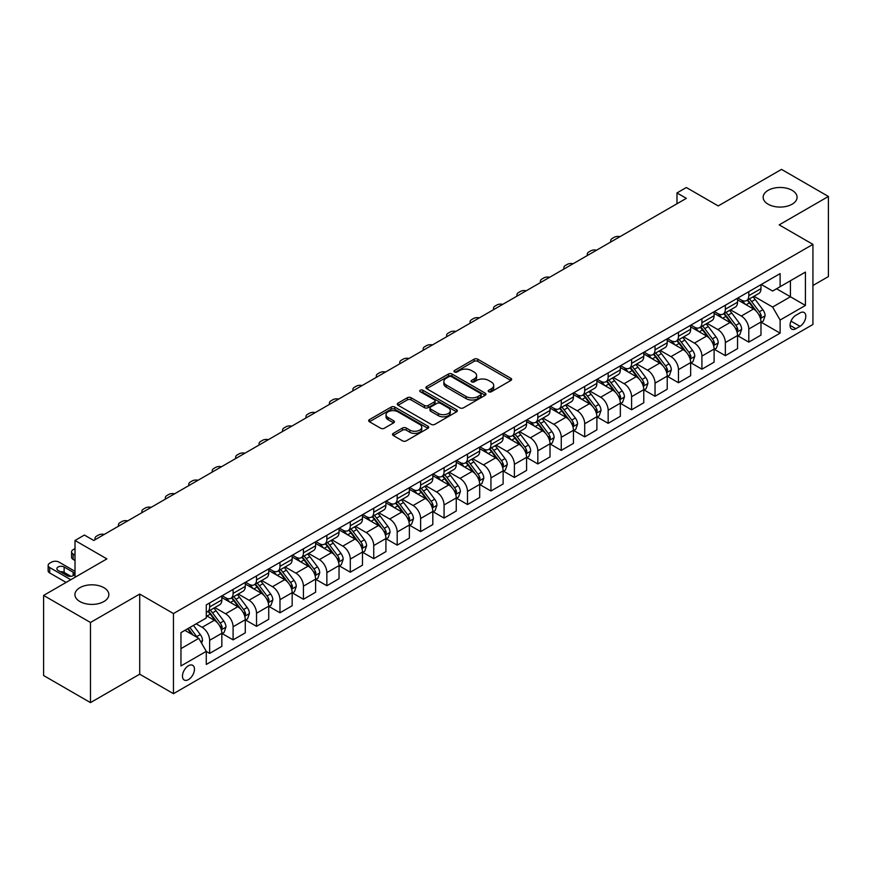 <?xml version="1.0" encoding="UTF-8"?>
<svg xmlns="http://www.w3.org/2000/svg" width="872" height="872" viewBox="0 0 872 872"><rect width="100%" height="100%" fill="white"/><g stroke="black" fill="none" stroke-linecap="round" stroke-linejoin="round"><path stroke-width="1.31" d="M488.745 391.746A1.82 1.057 0 0 0 491.328 391.746L510.883 380.454A2.605 1.504 0 0 0 511.646 379.396A2.605 1.504 0 0 0 510.883 378.328L477.747 359.199A2.605 1.504 0 0 0 474.063 359.199L454.508 370.491A1.82 1.057 0 0 0 453.974 371.243A1.82 1.057 0 0 0 454.508 371.984A1.82 1.057 0 0 0 457.092 371.984L459.62 370.524A8.328 4.807 0 0 1 471.403 370.524L474.161 372.115A8.328 4.807 0 0 1 476.603 375.516A8.328 4.807 0 0 1 474.161 378.917L471.632 380.377A1.82 1.057 0 0 0 471.098 381.118A1.82 1.057 0 0 0 471.632 381.871A1.82 1.057 0 0 0 474.205 381.871L476.733 380.41A8.328 4.807 0 0 1 488.516 380.41L491.274 382.001A8.328 4.807 0 0 1 493.716 385.402A8.328 4.807 0 0 1 491.274 388.803L488.745 390.264A1.82 1.057 0 0 0 488.211 391.005A1.82 1.057 0 0 0 488.745 391.746L488.745 390.264M103.888 587.684A16.971 9.799 0 0 0 85.391 585.559A16.971 9.799 0 0 0 74.916 594.617A16.971 9.799 0 0 0 79.886 601.538A16.971 9.799 0 0 0 98.383 603.664A16.971 9.799 0 0 0 108.858 594.617A16.971 9.799 0 0 0 103.888 587.684M792.114 190.336A16.971 9.799 0 0 0 773.617 188.221A16.971 9.799 0 0 0 763.142 197.268A16.971 9.799 0 0 0 768.112 204.201A16.971 9.799 0 0 0 786.609 206.326A16.971 9.799 0 0 0 797.084 197.268A16.971 9.799 0 0 0 792.114 190.336M188.461 679.604A8.491 4.905 120 0 0 194.009 672.127A8.491 4.905 120 0 0 192.712 665.325A8.491 4.905 120 0 0 188.461 665.739A8.491 4.905 120 0 0 182.924 673.228A8.491 4.905 120 0 0 184.221 680.018A8.491 4.905 120 0 0 188.461 679.604M393.261 433.384A2.605 1.504 0 0 0 392.498 434.441A2.605 1.504 0 0 0 393.261 435.51L402.559 440.872A2.605 1.504 0 0 0 406.243 440.872L427.956 428.337A2.605 1.504 0 0 0 428.719 427.269A2.605 1.504 0 0 0 427.956 426.212L394.831 407.082A2.605 1.504 0 0 0 391.147 407.082L369.423 419.617A2.605 1.504 0 0 0 368.66 420.685A2.605 1.504 0 0 0 369.423 421.743L380.65 428.228A2.605 1.504 0 0 0 384.334 428.228L393.632 422.865A2.605 1.504 0 0 0 394.395 421.797A2.605 1.504 0 0 0 393.632 420.74L388.062 417.525A6.965 4.022 0 0 1 386.024 414.68A6.965 4.022 0 0 1 390.318 410.963A6.965 4.022 0 0 1 397.905 411.835L419.726 424.424A6.965 4.022 0 0 1 421.765 427.269A6.965 4.022 0 0 1 417.459 430.986A6.965 4.022 0 0 1 409.873 430.114L406.243 428.01A2.605 1.504 0 0 0 402.559 428.01L393.261 433.384L393.261 435.51L402.559 430.179L402.559 428.01M812.933 285.504L828.4 276.577L828.4 196.462L781.519 169.386L718.223 205.934L686.351 187.524L676.977 192.941L686.351 198.347L93.762 540.477L84.388 535.059L75.014 540.477L75.014 577.286M90.481 622.488L90.481 702.614L139.705 674.187L139.705 594.072L90.481 622.488L43.6 595.423L106.885 558.887L75.014 540.477M139.705 594.072L173.463 613.561L812.933 244.367L812.933 324.482L173.463 693.676L173.463 613.561M828.4 196.462L779.176 224.878L812.933 244.367M459.806 407.824A2.605 1.504 0 0 0 463.479 407.824L485.203 395.278A2.605 1.504 0 0 0 485.966 394.22A2.605 1.504 0 0 0 485.203 393.152L452.067 374.034A2.605 1.504 0 0 0 448.393 374.034L426.67 386.569A2.605 1.504 0 0 0 425.907 387.637A2.605 1.504 0 0 0 426.67 388.694L459.806 407.824M421.045 392.138A1.82 1.057 0 0 1 422.898 392.4L422.898 390.231L456.579 409.687A2.605 1.504 0 0 1 457.342 410.745A2.605 1.504 0 0 1 456.579 411.813L434.866 424.348A2.605 1.504 0 0 1 431.182 424.348L398.046 405.218L398.046 403.093A2.605 1.504 0 0 0 397.283 404.161A2.605 1.504 0 0 0 398.046 405.218M398.046 403.093L407.344 397.73A2.605 1.504 0 0 1 411.028 397.73L424.457 405.48A2.605 1.504 0 0 0 428.141 405.48L434.311 401.927A2.605 1.504 0 0 0 435.074 400.858A2.605 1.504 0 0 0 434.311 399.801L420.315 391.724A1.82 1.057 0 0 1 419.781 390.983A1.82 1.057 0 0 1 420.914 390.002A1.82 1.057 0 0 1 422.898 390.231M90.481 702.614L43.6 675.538L43.6 595.423M799.995 312.895L795.864 315.283A8.219 4.742 120 0 0 790.49 322.531A8.219 4.742 120 0 0 791.754 329.115A8.219 4.742 120 0 0 795.864 328.711L799.995 326.324A8.219 4.742 120 0 0 805.357 319.076A8.219 4.742 120 0 0 804.104 312.492A8.219 4.742 120 0 0 799.995 312.895M761.267 284.479L772.614 291.03L780.113 286.703L780.113 273.601L206.283 604.896L206.283 617.997L180.962 632.614L180.962 665.957L206.283 651.34L206.283 664.442L780.113 333.148L780.113 320.046L772.614 307.053L753.964 296.284M780.113 286.703L805.423 272.086L805.423 305.429L780.113 320.046M139.705 674.187L173.463 693.676M676.977 192.941L676.977 203.765M776.549 288.752L790.424 296.763L790.424 280.74L805.423 272.086M772.614 307.053L790.424 296.763L805.423 305.429M180.962 648.637L198.783 638.348L184.897 630.336M206.283 651.449L209.651 653.401L209.651 640.299A10.606 6.126 -120 0 0 202.151 627.306L196.156 623.84M209.651 653.401L221.848 646.359L221.848 633.268A10.606 6.126 -120 0 0 214.349 620.275L206.283 615.621M222.12 633.53L233.097 639.874L233.097 626.772A10.606 6.126 -120 0 0 225.597 613.779L214.828 607.555M233.097 639.874L245.283 632.832L245.283 619.73A10.606 6.126 -120 0 0 237.784 606.738L221.848 597.538M245.566 620.003L256.531 626.336L256.531 613.234A10.606 6.126 -120 0 0 249.032 600.241L238.263 594.028M256.531 626.336L268.729 619.294L268.729 606.193A10.606 6.126 -120 0 0 261.229 593.2L245.283 584M269.012 606.465L279.977 612.798L279.977 599.696A10.606 6.126 -120 0 0 272.478 586.703L261.709 580.49M279.977 612.798L292.164 605.768L292.164 592.666A10.606 6.126 -120 0 0 284.664 579.673L268.729 570.473M292.447 592.938L303.423 599.271L303.423 586.169A10.606 6.126 -120 0 0 295.913 573.177L285.144 566.953M303.423 599.271L315.61 592.23L315.61 579.128A10.606 6.126 -120 0 0 308.11 566.135L292.164 556.936M315.893 579.4L326.858 585.733L326.858 572.632A10.606 6.126 -120 0 0 319.359 559.639L308.59 553.426M326.858 585.733L339.045 578.692L339.045 565.601A10.606 6.126 -120 0 0 331.545 552.608L315.61 543.398M339.328 565.863L350.304 572.206L350.304 559.105A10.606 6.126 -120 0 0 342.794 546.112L332.025 539.888M350.304 572.206L362.49 565.165L362.49 552.063A10.606 6.126 -120 0 0 354.991 539.07L339.045 529.871M362.774 552.336L373.739 558.669L373.739 545.567A10.606 6.126 -120 0 0 366.24 532.574L355.471 526.361M373.739 558.669L385.925 551.627L385.925 538.525A10.606 6.126 -120 0 0 378.426 525.533L362.49 516.333M386.209 538.798L397.185 545.131L397.185 532.029A10.606 6.126 -120 0 0 389.686 519.036L378.906 512.823M397.185 545.131L409.371 538.1L409.371 524.999A10.606 6.126 -120 0 0 401.872 512.006L385.925 502.806M409.655 525.271L420.62 531.604L420.62 518.502A10.606 6.126 -120 0 0 413.121 505.509L402.352 499.285M420.62 531.604L432.817 524.562L432.817 511.461A10.606 6.126 -120 0 0 425.307 498.468L409.371 489.268M433.09 511.733L444.066 518.066L444.066 504.964A10.606 6.126 -120 0 0 436.567 491.972L425.798 485.759M444.066 518.066L456.252 511.025L456.252 497.934A10.606 6.126 -120 0 0 448.753 484.941L432.817 475.731M456.536 498.195L467.501 504.539L467.501 491.437A10.606 6.126 -120 0 0 460.002 478.445L449.233 472.221M467.501 504.539L479.698 497.498L479.698 484.396A10.606 6.126 -120 0 0 472.188 471.403L456.252 462.204M479.971 484.668L490.947 491.001L490.947 477.9A10.606 6.126 -120 0 0 483.448 464.907L472.678 458.694M490.947 491.001L503.133 483.96L503.133 470.858A10.606 6.126 -120 0 0 495.634 457.865L479.698 448.666M503.417 471.131L514.382 477.464L514.382 464.362A10.606 6.126 -120 0 0 506.883 451.369L496.113 445.156M514.382 477.464L526.579 470.433L526.579 457.331A10.606 6.126 -120 0 0 519.08 444.339L503.133 435.139M526.852 457.604L537.828 463.937L537.828 450.835A10.606 6.126 -120 0 0 530.329 437.842L519.559 431.618M537.828 463.937L550.014 456.895L550.014 443.793A10.606 6.126 -120 0 0 542.515 430.801L526.579 421.601M550.297 444.066L561.263 450.399L561.263 437.297A10.606 6.126 -120 0 0 553.764 424.304L542.994 418.091M561.263 450.399L573.46 443.358L573.46 430.267A10.606 6.126 -120 0 0 565.961 417.274L550.014 408.063M573.743 430.528L584.709 436.872L584.709 423.77A10.606 6.126 -120 0 0 577.21 410.777L566.44 404.553M584.709 436.872L596.895 429.831L596.895 416.729A10.606 6.126 -120 0 0 589.396 403.736L573.46 394.536M597.178 417.001L608.155 423.334L608.155 410.232A10.606 6.126 -120 0 0 600.644 397.24L589.875 391.027M608.155 423.334L620.341 416.293L620.341 403.191A10.606 6.126 -120 0 0 612.842 390.198L596.895 380.999M620.624 403.464L631.59 409.796L631.59 396.695A10.606 6.126 -120 0 0 624.09 383.702L613.321 377.489M631.59 409.796L643.776 402.766L643.776 389.664A10.606 6.126 -120 0 0 636.277 376.671L620.341 367.472M644.059 389.937L655.036 396.27L655.036 383.168A10.606 6.126 -120 0 0 647.525 370.175L636.756 363.951M655.036 396.27L667.222 389.228L667.222 376.126A10.606 6.126 -120 0 0 659.723 363.134L643.776 353.934M667.505 376.399L678.471 382.732L678.471 369.63A10.606 6.126 -120 0 0 670.971 356.637L660.202 350.424M678.471 382.732L690.657 375.69L690.657 362.599A10.606 6.126 -120 0 0 683.158 349.607L667.222 340.396M690.94 362.861L701.916 369.194L701.916 356.103A10.606 6.126 -120 0 0 694.417 343.11L683.637 336.886M701.916 369.194L714.103 362.163L714.103 349.062A10.606 6.126 -120 0 0 706.603 336.069L690.657 326.869M714.386 349.334L725.351 355.667L725.351 342.565A10.606 6.126 -120 0 0 717.852 329.572L707.083 323.359M725.351 355.667L737.548 348.626L737.548 335.524A10.606 6.126 -120 0 0 730.038 322.531L714.103 313.331M737.821 335.796L748.797 342.129L748.797 329.027A10.606 6.126 -120 0 0 741.298 316.035L730.529 309.822M748.797 342.129L760.984 335.099L760.984 321.997A10.606 6.126 -120 0 0 753.484 309.004L737.548 299.805M737.821 298.017L741.298 300.012A10.606 6.126 -120 0 0 746.596 300.546A10.606 6.126 -120 0 0 748.797 295.684L748.797 291.684M714.386 311.544L717.852 313.549A10.606 6.126 -120 0 0 723.161 314.073A10.606 6.126 -120 0 0 725.351 309.222L725.351 305.211M690.94 325.082L694.417 327.087A10.606 6.126 -120 0 0 699.715 327.61A10.606 6.126 -120 0 0 701.916 322.749L701.916 318.749M667.505 338.608L670.971 340.614A10.606 6.126 -120 0 0 676.28 341.137A10.606 6.126 -120 0 0 678.471 336.287L678.471 332.276M644.059 352.146L647.525 354.152A10.606 6.126 -120 0 0 652.834 354.675A10.606 6.126 -120 0 0 655.036 349.814L655.036 345.813M620.624 365.684L624.09 367.679A10.606 6.126 -120 0 0 629.399 368.213A10.606 6.126 -120 0 0 631.59 363.352L631.59 359.351M597.178 379.211L600.644 381.217A10.606 6.126 -120 0 0 605.953 381.74A10.606 6.126 -120 0 0 608.155 376.889L608.155 372.878M573.743 392.749L577.21 394.754A10.606 6.126 -120 0 0 582.507 395.278A10.606 6.126 -120 0 0 584.709 390.416L584.709 386.416M550.297 406.276L553.764 408.281A10.606 6.126 -120 0 0 559.072 408.805A10.606 6.126 -120 0 0 561.263 403.954L561.263 399.943M526.852 419.814L530.329 421.819A10.606 6.126 -120 0 0 535.626 422.342A10.606 6.126 -120 0 0 537.828 417.481L537.828 413.481M503.417 433.351L506.883 435.346A10.606 6.126 -120 0 0 512.191 435.88A10.606 6.126 -120 0 0 514.382 431.019L514.382 427.018M479.971 446.878L483.448 448.884A10.606 6.126 -120 0 0 488.745 449.407A10.606 6.126 -120 0 0 490.947 444.557L490.947 440.545M456.536 460.416L460.002 462.422A10.606 6.126 -120 0 0 465.31 462.945A10.606 6.126 -120 0 0 467.501 458.083L467.501 454.083M433.09 473.943L436.567 475.949A10.606 6.126 -120 0 0 441.864 476.472A10.606 6.126 -120 0 0 444.066 471.621L444.066 467.61M409.655 487.481L413.121 489.486A10.606 6.126 -120 0 0 418.429 490.01A10.606 6.126 -120 0 0 420.62 485.148L420.62 481.148M386.209 501.019L389.686 503.013A10.606 6.126 -120 0 0 394.983 503.547A10.606 6.126 -120 0 0 397.185 498.686L397.185 494.686M362.774 514.545L366.24 516.551A10.606 6.126 -120 0 0 371.548 517.074A10.606 6.126 -120 0 0 373.739 512.224L373.739 508.213M339.328 528.083L342.794 530.089A10.606 6.126 -120 0 0 348.102 530.612A10.606 6.126 -120 0 0 350.304 525.751L350.304 521.75M315.893 541.61L319.359 543.616A10.606 6.126 -120 0 0 324.667 544.139A10.606 6.126 -120 0 0 326.858 539.288L326.858 535.277M292.447 555.148L295.913 557.154A10.606 6.126 -120 0 0 301.222 557.677A10.606 6.126 -120 0 0 303.423 552.815L303.423 548.815M269.012 568.686L272.478 570.68A10.606 6.126 -120 0 0 277.776 571.215A10.606 6.126 -120 0 0 279.977 566.353L279.977 562.353M245.566 582.213L249.032 584.218A10.606 6.126 -120 0 0 254.341 584.741A10.606 6.126 -120 0 0 256.531 579.891L256.531 575.88M222.12 595.75L225.597 597.756A10.606 6.126 -120 0 0 230.895 598.279A10.606 6.126 -120 0 0 233.097 593.418L233.097 589.418M761.267 322.269L780.113 333.148M746.596 300.546L758.782 293.504A10.606 6.126 -120 0 0 760.984 288.643L760.984 284.643M723.161 314.073L735.347 307.042A10.606 6.126 -120 0 0 737.548 302.181L737.548 298.17M699.715 327.61L711.901 320.569A10.606 6.126 -120 0 0 714.103 315.719L714.103 311.707M676.28 341.137L688.466 334.107A10.606 6.126 -120 0 0 690.657 329.245L690.657 325.245M652.834 354.675L665.02 347.634A10.606 6.126 -120 0 0 667.222 342.783L667.222 338.772M629.399 368.213L641.585 361.172A10.606 6.126 -120 0 0 643.776 356.31L643.776 352.31M605.953 381.74L618.139 374.709A10.606 6.126 -120 0 0 620.341 369.848L620.341 365.837M582.507 395.278L594.704 388.236A10.606 6.126 -120 0 0 596.895 383.386L596.895 379.375M559.072 408.805L571.258 401.774A10.606 6.126 -120 0 0 573.46 396.913L573.46 392.912M535.626 422.342L547.823 415.301A10.606 6.126 -120 0 0 550.014 410.45L550.014 406.439M512.191 435.88L524.377 428.839A10.606 6.126 -120 0 0 526.579 423.977L526.579 419.977M488.745 449.407L500.942 442.377A10.606 6.126 -120 0 0 503.133 437.515L503.133 433.515M465.31 462.945L477.496 455.903A10.606 6.126 -120 0 0 479.698 451.053L479.698 447.042M441.864 476.472L454.061 469.441A10.606 6.126 -120 0 0 456.252 464.58L456.252 460.58M418.429 490.01L430.615 482.968A10.606 6.126 -120 0 0 432.817 478.118L432.817 474.106M394.983 503.547L407.17 496.506A10.606 6.126 -120 0 0 409.371 491.645L409.371 487.644M371.548 517.074L383.735 510.044A10.606 6.126 -120 0 0 385.925 505.182L385.925 501.182M348.102 530.612L360.289 523.571A10.606 6.126 -120 0 0 362.49 518.72L362.49 514.709M324.667 544.139L336.854 537.108A10.606 6.126 -120 0 0 339.045 532.247L339.045 528.247M301.222 557.677L313.408 550.635A10.606 6.126 -120 0 0 315.61 545.785L315.61 541.774M277.776 571.215L289.973 564.173A10.606 6.126 -120 0 0 292.164 559.312L292.164 555.311M254.341 584.741L266.527 577.711A10.606 6.126 -120 0 0 268.729 572.85L268.729 568.849M230.895 598.279L243.092 591.238A10.606 6.126 -120 0 0 245.283 586.387L245.283 582.376M206.283 612.242A10.606 6.126 -120 0 0 207.46 611.806L219.646 604.776A10.606 6.126 -120 0 0 221.848 599.914L221.848 595.914M207.46 611.806A10.606 6.126 -120 0 0 209.651 606.956L209.651 602.944M198.783 638.348L206.283 651.34M489.475 392.008L491.274 390.961A8.328 4.807 0 0 0 493.716 387.56L493.716 385.402M476.603 375.516L476.603 377.685A8.328 4.807 0 0 1 474.161 381.086L472.362 382.121M510.85 380.475L477.747 361.368A2.605 1.504 0 0 0 474.063 361.368L455.238 372.235M485.17 395.299L452.067 376.192A2.605 1.504 0 0 0 448.393 376.192L426.702 388.716L426.67 386.569M480.603 394.962A1.82 1.057 0 0 0 481.137 394.22A1.82 1.057 0 0 0 480.603 393.479L451.522 376.682A1.82 1.057 0 0 0 448.938 376.682L446.279 378.23A8.328 4.807 0 0 0 443.837 381.631A8.328 4.807 0 0 0 446.279 385.032L466.149 396.509A8.328 4.807 0 0 0 477.932 396.509L480.603 394.962L480.603 397.131A1.82 1.057 0 0 0 481.137 396.389L481.137 394.22M443.837 381.631L443.837 383.789A8.328 4.807 0 0 0 446.279 387.19L446.279 385.032M480.603 397.131L477.932 398.668A8.328 4.807 0 0 1 466.149 398.668L446.279 387.19M398.079 405.24L407.344 399.888L407.344 397.73M435.074 400.858L435.074 403.028A2.605 1.504 0 0 1 434.311 404.096L428.141 407.649A2.605 1.504 0 0 1 424.457 407.649L411.028 399.888A2.605 1.504 0 0 0 407.344 399.888M422.898 392.4L456.547 411.824M438.409 413.535A6.965 4.022 0 0 0 445.995 414.407A6.965 4.022 0 0 0 450.29 410.69A6.965 4.022 0 0 0 448.252 407.845L440.567 403.409A2.605 1.504 0 0 0 436.883 403.409L430.724 406.973A2.605 1.504 0 0 0 429.961 408.031A2.605 1.504 0 0 0 430.724 409.099L438.409 413.535L438.409 415.704A6.965 4.022 0 0 0 445.995 416.576A6.965 4.022 0 0 0 450.29 412.859L450.29 410.69M429.961 408.031L429.961 410.2A2.605 1.504 0 0 0 430.724 411.268L430.724 409.099M438.409 415.704L430.724 411.268M421.765 427.269L421.765 429.438A6.965 4.022 0 0 1 417.459 433.155A6.965 4.022 0 0 1 409.873 432.283L406.243 430.179A2.605 1.504 0 0 0 402.559 430.179M386.024 414.68L386.024 416.838A6.965 4.022 0 0 0 388.062 419.683L388.062 417.525M393.599 422.876L388.062 419.683M427.923 428.348L394.831 409.24A2.605 1.504 0 0 0 391.147 409.24L369.456 421.765M760.984 322.433L763.24 321.125L765.104 315.719A7.031 4.055 -120 0 0 762.869 309.734L755.207 299.499A20.285 11.718 -120 0 0 752.994 296.851M745.375 304.317A20.285 11.718 -120 0 0 741.211 299.968M760.34 318.127L761.311 316.013A7.031 4.055 -120 0 0 759.305 311.784L751.642 301.559A20.285 11.718 -120 0 0 749.429 298.911M747.544 300.001A16.84 9.723 60 0 1 750.302 303.14L756.787 311.795M747.173 300.208A20.285 11.718 60 0 1 749.386 302.857L754.487 309.658M619.97 236.672A5.308 3.063 -0 0 0 614.15 237.326L612.275 238.416A5.308 3.063 -0 0 0 610.727 240.574A5.308 3.063 -0 0 0 611.141 241.773M737.548 335.96L739.794 334.663L741.669 329.245A7.031 4.055 -120 0 0 739.423 323.261L731.761 313.037A20.285 11.718 -120 0 0 729.548 310.388M721.929 317.855A20.285 11.718 -120 0 0 717.776 313.506M736.905 331.654L737.876 329.551A7.031 4.055 -120 0 0 735.859 325.321L728.196 315.097A20.285 11.718 -120 0 0 725.984 312.438M724.098 313.528A16.84 9.723 60 0 1 726.867 316.678L733.352 325.332M723.738 313.746A20.285 11.718 60 0 1 725.951 316.394L731.041 323.196M596.524 250.21A5.308 3.063 -0 0 0 590.715 250.864L588.84 251.943A5.308 3.063 -0 0 0 587.281 254.112A5.308 3.063 -0 0 0 587.706 255.311M714.103 349.498L716.348 348.201L718.223 342.783A7.031 4.055 -120 0 0 715.988 336.799L708.326 326.564A20.285 11.718 -120 0 0 706.113 323.915M698.483 331.382A20.285 11.718 -120 0 0 694.33 327.033M713.46 345.192L714.43 343.078A7.031 4.055 -120 0 0 712.424 338.859L704.761 328.624A20.285 11.718 -120 0 0 702.549 325.975M700.663 327.065A16.84 9.723 60 0 1 703.421 330.205L709.906 338.859M700.292 327.273A20.285 11.718 60 0 1 702.505 329.921L707.606 336.723M573.089 263.747A5.308 3.063 -0 0 0 567.269 264.401L565.394 265.48A5.308 3.063 -0 0 0 563.835 267.65A5.308 3.063 -0 0 0 564.26 268.838M690.657 363.025L692.913 361.727L694.788 356.31A7.031 4.055 -120 0 0 692.542 350.326L684.88 340.102A20.285 11.718 -120 0 0 682.667 337.453M675.048 344.92A20.285 11.718 -120 0 0 670.895 340.571M690.024 358.719L690.995 356.615A7.031 4.055 -120 0 0 688.978 352.386L681.315 342.162A20.285 11.718 -120 0 0 679.103 339.513M677.217 340.603A16.84 9.723 60 0 1 679.986 343.742L686.46 352.397M676.857 340.81A20.285 11.718 60 0 1 679.07 343.459L684.16 350.261M549.643 277.274A5.308 3.063 -0 0 0 543.823 277.928L541.948 279.007A5.308 3.063 -0 0 0 540.4 281.176A5.308 3.063 -0 0 0 540.814 282.375M667.222 376.562L669.467 375.265L671.342 369.848A7.031 4.055 -120 0 0 669.107 363.864L661.445 353.64A20.285 11.718 -120 0 0 659.232 350.98M651.602 358.447A20.285 11.718 -120 0 0 647.449 354.108M666.579 372.257L667.549 370.153A7.031 4.055 -120 0 0 665.543 365.924L657.88 355.689A20.285 11.718 -120 0 0 655.668 353.04M653.771 354.13A16.84 9.723 60 0 1 656.54 357.269L663.025 365.935M653.411 354.337A20.285 11.718 60 0 1 655.624 356.997L660.725 363.788M526.208 290.812A5.308 3.063 -0 0 0 520.388 291.466L518.513 292.545A5.308 3.063 -0 0 0 516.954 294.714A5.308 3.063 -0 0 0 517.379 295.902M643.776 390.1L646.032 388.792L647.907 383.386A7.031 4.055 -120 0 0 645.662 377.402L637.999 367.167A20.285 11.718 -120 0 0 635.786 364.518M628.167 371.984A20.285 11.718 -120 0 0 624.014 367.635M643.144 385.795L644.114 383.68A7.031 4.055 -120 0 0 642.097 379.451L634.434 369.227A20.285 11.718 -120 0 0 632.222 366.578M630.336 367.668A16.84 9.723 60 0 1 633.105 370.807L639.579 379.462M629.976 367.875A20.285 11.718 60 0 1 632.189 370.524L637.279 377.325M502.763 304.339A5.308 3.063 -0 0 0 496.942 304.993L495.067 306.083A5.308 3.063 -0 0 0 493.519 308.241A5.308 3.063 -0 0 0 493.934 309.44M620.341 403.627L622.586 402.33L624.461 396.913A7.031 4.055 -120 0 0 622.216 390.928L614.564 380.704A20.285 11.718 -120 0 0 612.34 378.056M604.721 385.522A20.285 11.718 -120 0 0 600.568 381.173M619.698 399.322L620.668 397.218A7.031 4.055 -120 0 0 618.662 392.989L611 382.764A20.285 11.718 -120 0 0 608.787 380.105M606.89 381.195A16.84 9.723 60 0 1 609.659 384.345L616.144 393M606.531 381.413A20.285 11.718 60 0 1 608.743 384.062L613.844 390.863M479.328 317.877A5.308 3.063 -0 0 0 473.507 318.531L471.632 319.61A5.308 3.063 -0 0 0 470.073 321.779A5.308 3.063 -0 0 0 470.499 322.978M596.895 417.165L599.151 415.868L601.026 410.45A7.031 4.055 -120 0 0 598.781 404.466L591.118 394.231A20.285 11.718 -120 0 0 588.905 391.583M581.286 399.049A20.285 11.718 -120 0 0 577.133 394.7M596.263 412.859L597.233 410.745A7.031 4.055 -120 0 0 595.216 406.526L587.554 396.291A20.285 11.718 -120 0 0 585.341 393.643M583.455 394.733A16.84 9.723 60 0 1 586.213 397.872L592.698 406.526M583.096 394.94A20.285 11.718 60 0 1 585.308 397.588L590.399 404.39M455.882 331.415A5.308 3.063 -0 0 0 450.061 332.068L448.186 333.148A5.308 3.063 -0 0 0 446.638 335.317A5.308 3.063 -0 0 0 447.053 336.505M573.46 430.692L575.705 429.395L577.58 423.977A7.031 4.055 -120 0 0 575.335 417.993L567.672 407.769A20.285 11.718 -120 0 0 565.459 405.12M557.84 412.587A20.285 11.718 -120 0 0 553.687 408.238M572.817 426.386L573.787 424.283A7.031 4.055 -120 0 0 571.781 420.053L564.119 409.829A20.285 11.718 -120 0 0 561.895 407.18M560.009 408.27A16.84 9.723 60 0 1 562.778 411.41L569.263 420.064M559.65 408.478A20.285 11.718 60 0 1 561.862 411.126L566.953 417.928M432.447 344.941A5.308 3.063 -0 0 0 426.626 345.595L424.751 346.675A5.308 3.063 -0 0 0 423.193 348.844A5.308 3.063 -0 0 0 423.618 350.043M550.014 444.23L552.27 442.932L554.145 437.515A7.031 4.055 -120 0 0 551.9 431.531L544.237 421.307A20.285 11.718 -120 0 0 542.024 418.647M534.405 426.114A20.285 11.718 -120 0 0 530.252 421.776M549.371 439.924L550.352 437.82A7.031 4.055 -120 0 0 548.335 433.591L540.673 423.356A20.285 11.718 -120 0 0 538.46 420.707M536.574 421.797A16.84 9.723 60 0 1 539.332 424.937L545.817 433.602M536.204 422.004A20.285 11.718 60 0 1 538.427 424.664L543.518 431.455M409.001 358.479A5.308 3.063 -0 0 0 403.18 359.133L401.305 360.212A5.308 3.063 -0 0 0 399.758 362.381A5.308 3.063 -0 0 0 400.172 363.57M526.579 457.767L528.824 456.459L530.699 451.053A7.031 4.055 -120 0 0 528.454 445.069L520.791 434.834A20.285 11.718 -120 0 0 518.578 432.185M510.959 439.652A20.285 11.718 -120 0 0 506.806 435.302M525.936 453.462L526.906 451.347A7.031 4.055 -120 0 0 524.889 447.118L517.238 436.894A20.285 11.718 -120 0 0 515.014 434.245M513.128 435.335A16.84 9.723 60 0 1 515.897 438.474L522.383 447.129M512.769 435.542A20.285 11.718 60 0 1 514.981 438.191L520.072 444.993M385.566 372.006A5.308 3.063 -0 0 0 379.745 372.66L377.87 373.75A5.308 3.063 -0 0 0 376.312 375.908A5.308 3.063 -0 0 0 376.737 377.107M503.133 471.294L505.389 469.997L507.264 464.58A7.031 4.055 -120 0 0 505.019 458.596L497.356 448.372A20.285 11.718 -120 0 0 495.143 445.723M487.524 453.189A20.285 11.718 -120 0 0 483.371 448.84M502.49 466.989L503.46 464.885A7.031 4.055 -120 0 0 501.455 460.656L493.792 450.432A20.285 11.718 -120 0 0 491.579 447.772M489.693 448.862A16.84 9.723 60 0 1 492.451 452.012L498.937 460.667M489.323 449.08A20.285 11.718 60 0 1 491.546 451.729L496.637 458.53M362.12 385.544A5.308 3.063 -0 0 0 356.299 386.198L354.424 387.277A5.308 3.063 -0 0 0 352.877 389.446A5.308 3.063 -0 0 0 353.291 390.645M479.698 484.832L481.944 483.535L483.818 478.118A7.031 4.055 -120 0 0 481.573 472.134L473.91 461.898A20.285 11.718 -120 0 0 471.698 459.25M464.078 466.716A20.285 11.718 -120 0 0 459.925 462.367M479.055 480.527L480.025 478.412A7.031 4.055 -120 0 0 478.009 474.194L470.346 463.959A20.285 11.718 -120 0 0 468.133 461.31M466.248 462.4A16.84 9.723 60 0 1 469.016 465.539L475.502 474.194M465.888 462.607A20.285 11.718 60 0 1 468.101 465.256L473.191 472.057M338.685 399.082A5.308 3.063 -0 0 0 332.864 399.736L330.989 400.815A5.308 3.063 -0 0 0 329.431 402.984A5.308 3.063 -0 0 0 329.856 404.172M456.252 498.359L458.509 497.062L460.372 491.645A7.031 4.055 -120 0 0 458.138 485.66L450.475 475.436A20.285 11.718 -120 0 0 448.263 472.788M440.643 480.254A20.285 11.718 -120 0 0 436.49 475.905M455.609 494.053L456.579 491.95A7.031 4.055 -120 0 0 454.574 487.721L446.911 477.496A20.285 11.718 -120 0 0 444.698 474.848M442.813 475.938A16.84 9.723 60 0 1 445.57 479.077L452.056 487.731M442.442 476.145A20.285 11.718 60 0 1 444.655 478.793L449.756 485.595M315.239 412.609A5.308 3.063 -0 0 0 309.418 413.263L307.543 414.342A5.308 3.063 -0 0 0 305.996 416.511A5.308 3.063 -0 0 0 306.41 417.71M432.817 511.897L435.063 510.6L436.937 505.182A7.031 4.055 -120 0 0 434.692 499.198L427.029 488.974A20.285 11.718 -120 0 0 424.817 486.314M417.198 493.792A20.285 11.718 -120 0 0 413.045 489.443M432.174 507.591L433.144 505.488A7.031 4.055 -120 0 0 431.128 501.258L423.465 491.023A20.285 11.718 -120 0 0 421.252 488.375M419.367 489.465A16.84 9.723 60 0 1 422.135 492.604L428.621 501.269M419.007 489.672A20.285 11.718 60 0 1 421.22 492.331L426.31 499.122M291.793 426.146A5.308 3.063 -0 0 0 285.983 426.8L284.108 427.88A5.308 3.063 -0 0 0 282.55 430.049A5.308 3.063 -0 0 0 282.975 431.237M409.371 525.435L411.617 524.127L413.492 518.72A7.031 4.055 -120 0 0 411.257 512.736L403.594 502.501A20.285 11.718 -120 0 0 401.382 499.852M393.752 507.319A20.285 11.718 -120 0 0 389.599 502.97M408.728 521.129L409.698 519.014A7.031 4.055 -120 0 0 407.693 514.785L400.03 504.561A20.285 11.718 -120 0 0 397.817 501.912M395.932 503.002A16.84 9.723 60 0 1 398.689 506.142L405.175 514.796M395.561 503.209A20.285 11.718 60 0 1 397.774 505.858L402.875 512.66M268.358 439.673A5.308 3.063 -0 0 0 262.537 440.327L260.663 441.417A5.308 3.063 -0 0 0 259.104 443.576A5.308 3.063 -0 0 0 259.529 444.775M385.925 538.961L388.182 537.664L390.057 532.247A7.031 4.055 -120 0 0 387.811 526.263L380.148 516.039A20.285 11.718 -120 0 0 377.936 513.39M370.317 520.857A20.285 11.718 -120 0 0 366.164 516.507M385.293 534.656L386.263 532.552A7.031 4.055 -120 0 0 384.247 528.323L376.584 518.099A20.285 11.718 -120 0 0 374.371 515.439M372.486 516.529A16.84 9.723 60 0 1 375.254 519.679L381.729 528.334M372.126 516.747A20.285 11.718 60 0 1 374.339 519.396L379.429 526.197M244.912 453.211A5.308 3.063 -0 0 0 239.092 453.865L237.217 454.944A5.308 3.063 -0 0 0 235.669 457.113A5.308 3.063 -0 0 0 236.083 458.312M362.49 552.499L364.736 551.202L366.611 545.785A7.031 4.055 -120 0 0 364.376 539.801L356.713 529.566A20.285 11.718 -120 0 0 354.501 526.917M346.871 534.383A20.285 11.718 -120 0 0 342.718 530.045M361.847 548.194L362.817 546.079A7.031 4.055 -120 0 0 360.812 541.861L353.149 531.626A20.285 11.718 -120 0 0 350.936 528.977M349.04 530.067A16.84 9.723 60 0 1 351.808 533.206L358.294 541.861M348.68 530.274A20.285 11.718 60 0 1 350.893 532.923L355.994 539.724M221.477 466.749A5.308 3.063 -0 0 0 215.657 467.403L213.782 468.482A5.308 3.063 -0 0 0 212.223 470.651A5.308 3.063 -0 0 0 212.648 471.839M339.045 566.026L341.301 564.729L343.176 559.312A7.031 4.055 -120 0 0 340.93 553.328L333.268 543.103A20.285 11.718 -120 0 0 331.055 540.455M323.436 547.921A20.285 11.718 -120 0 0 319.283 543.572M338.412 561.721L339.382 559.617A7.031 4.055 -120 0 0 337.366 555.388L329.703 545.163A20.285 11.718 -120 0 0 327.49 542.515M325.605 543.605A16.84 9.723 60 0 1 328.373 546.744L334.848 555.399M325.245 543.812A20.285 11.718 60 0 1 327.458 546.461L332.548 553.262M198.031 480.276A5.308 3.063 -0 0 0 192.211 480.93L190.336 482.009A5.308 3.063 -0 0 0 188.788 484.178A5.308 3.063 -0 0 0 189.202 485.377M315.61 579.564L317.855 578.267L319.73 572.85A7.031 4.055 -120 0 0 317.495 566.865L309.833 556.641A20.285 11.718 -120 0 0 307.609 553.982M299.99 561.459A20.285 11.718 -120 0 0 295.837 557.11M314.966 575.258L315.937 573.155A7.031 4.055 -120 0 0 313.931 568.926L306.268 558.69A20.285 11.718 -120 0 0 304.055 556.042M302.159 557.132A16.84 9.723 60 0 1 304.928 560.271L311.413 568.936M301.799 557.339A20.285 11.718 60 0 1 304.012 559.998L309.113 566.789M174.596 493.814A5.308 3.063 -0 0 0 168.776 494.468L166.901 495.547A5.308 3.063 -0 0 0 165.342 497.716A5.308 3.063 -0 0 0 165.767 498.904M292.164 593.102L294.42 591.794L296.295 586.387A7.031 4.055 -120 0 0 294.049 580.403L286.387 570.168A20.285 11.718 -120 0 0 284.174 567.519M276.555 574.986A20.285 11.718 -120 0 0 272.402 570.637M291.531 588.796L292.502 586.682A7.031 4.055 -120 0 0 290.485 582.452L282.822 572.228A20.285 11.718 -120 0 0 280.61 569.579M278.724 570.669A16.84 9.723 60 0 1 281.482 573.809L287.967 582.463M278.364 570.877A20.285 11.718 60 0 1 280.577 573.525L285.667 580.327M151.15 507.341A5.308 3.063 -0 0 0 145.33 507.995L143.455 509.085A5.308 3.063 -0 0 0 141.907 511.243A5.308 3.063 -0 0 0 142.321 512.442M268.729 606.629L270.974 605.332L272.849 599.914A7.031 4.055 -120 0 0 270.603 593.93L262.941 583.706A20.285 11.718 -120 0 0 260.728 581.057M253.109 588.524A20.285 11.718 -120 0 0 248.956 584.175M268.086 602.323L269.056 600.219A7.031 4.055 -120 0 0 267.05 595.99L259.387 585.766A20.285 11.718 -120 0 0 257.164 583.106M255.278 584.196A16.84 9.723 60 0 1 258.047 587.347L264.532 596.001M254.918 584.414A20.285 11.718 60 0 1 257.131 587.063L262.221 593.865M127.715 520.878A5.308 3.063 -0 0 0 121.895 521.532L120.02 522.611A5.308 3.063 -0 0 0 118.461 524.781A5.308 3.063 -0 0 0 118.886 525.98M245.283 620.166L247.539 618.869L249.414 613.452A7.031 4.055 -120 0 0 247.168 607.468L239.506 597.233A20.285 11.718 -120 0 0 237.293 594.584M229.674 602.051A20.285 11.718 -120 0 0 225.521 597.712M244.64 615.861L245.621 613.746A7.031 4.055 -120 0 0 243.604 609.528L235.941 599.293A20.285 11.718 -120 0 0 233.729 596.644M231.843 597.734A16.84 9.723 60 0 1 234.601 600.873L241.086 609.528M231.483 597.941A20.285 11.718 60 0 1 233.696 600.59L238.786 607.392M104.269 534.416A5.308 3.063 -0 0 0 98.449 535.07L96.574 536.149A5.308 3.063 -0 0 0 95.026 538.318A5.308 3.063 -0 0 0 95.44 539.506M221.848 633.693L224.093 632.396L225.968 626.979A7.031 4.055 -120 0 0 223.723 620.995L216.06 610.771A20.285 11.718 -120 0 0 213.847 608.122M75.014 555.093L73.139 554.014L73.139 559.421A5.308 3.063 180 0 1 71.58 557.263L71.58 551.845A5.308 3.063 -0 0 0 73.139 554.014M75.014 560.511L73.139 559.421M221.205 629.388L222.175 627.284A7.031 4.055 -120 0 0 220.158 623.055L212.506 612.831A20.285 11.718 -120 0 0 210.283 610.182M208.397 611.272A16.84 9.723 60 0 1 211.166 614.411L217.651 623.066M208.037 611.479A20.285 11.718 60 0 1 210.25 614.128L215.34 620.929M75.014 548.597L73.139 549.676A5.308 3.063 -0 0 0 71.58 551.845M201.596 643.22L202.533 640.517A7.031 4.055 -120 0 0 200.288 634.533L193.453 625.409M70.796 579.727L49.693 567.541A5.308 3.063 -0 0 1 48.145 565.383A5.308 3.063 -0 0 1 49.693 563.214L51.568 562.135A5.308 3.063 -0 0 1 59.067 562.135L75.014 571.334M66.098 582.431L49.693 572.959A5.308 3.063 180 0 1 48.145 570.789L48.145 565.383M70.926 576.338L64.136 572.413A4.24 2.453 0 0 0 60.342 571.749M197.366 637.53A7.031 4.055 -120 0 0 196.723 636.593L189.889 627.459M188.123 628.483L193.039 635.034M187.633 628.767L191.796 634.326M58.13 570.473L67.133 575.662A4.24 2.453 -0 0 0 71.755 576.196A4.24 2.453 -0 0 0 74.382 573.929A4.24 2.453 -0 0 0 73.139 572.206L64.136 567.007A4.24 2.453 -0 0 0 59.514 566.473A4.24 2.453 -0 0 0 56.887 568.74A4.24 2.453 -0 0 0 58.13 570.473M202.151 627.306L214.349 620.275M225.597 613.779L237.784 606.738M249.032 600.241L261.229 593.2M272.478 586.703L284.664 579.673M295.913 573.177L308.11 566.135M319.359 559.639L331.545 552.608M342.794 546.112L354.991 539.07M366.24 532.574L378.426 525.533M389.686 519.036L401.872 512.006M413.121 505.509L425.307 498.468M436.567 491.972L448.753 484.941M460.002 478.445L472.188 471.403M483.448 464.907L495.634 457.865M506.883 451.369L519.08 444.339M530.329 437.842L542.515 430.801M553.764 424.304L565.961 417.274M577.21 410.777L589.396 403.736M600.644 397.24L612.842 390.198M624.09 383.702L636.277 376.671M647.525 370.175L659.723 363.134M670.971 356.637L683.158 349.607M694.417 343.11L706.603 336.069M717.852 329.572L730.038 322.531M741.298 316.035L753.484 309.004M748.797 295.684L760.984 288.643M748.797 329.027L760.984 321.997M725.351 342.565L737.548 335.524M725.351 309.222L737.548 302.181M701.916 356.103L714.103 349.062M701.916 322.749L714.103 315.719M678.471 369.63L690.657 362.599M678.471 336.287L690.657 329.245M655.036 383.168L667.222 376.126M655.036 349.814L667.222 342.783M631.59 396.695L643.776 389.664M631.59 363.352L643.776 356.31M608.155 410.232L620.341 403.191M608.155 376.889L620.341 369.848M584.709 423.77L596.895 416.729M584.709 390.416L596.895 383.386M561.263 437.297L573.46 430.267M561.263 403.954L573.46 396.913M537.828 450.835L550.014 443.793M537.828 417.481L550.014 410.45M514.382 464.362L526.579 457.331M514.382 431.019L526.579 423.977M490.947 477.9L503.133 470.858M490.947 444.557L503.133 437.515M467.501 491.437L479.698 484.396M467.501 458.083L479.698 451.053M444.066 504.964L456.252 497.934M444.066 471.621L456.252 464.58M420.62 518.502L432.817 511.461M420.62 485.148L432.817 478.118M397.185 532.029L409.371 524.999M397.185 498.686L409.371 491.645M373.739 545.567L385.925 538.525M373.739 512.224L385.925 505.182M350.304 559.105L362.49 552.063M350.304 525.751L362.49 518.72M326.858 572.632L339.045 565.601M326.858 539.288L339.045 532.247M303.423 586.169L315.61 579.128M303.423 552.815L315.61 545.785M279.977 599.696L292.164 592.666M279.977 566.353L292.164 559.312M256.531 613.234L268.729 606.193M256.531 579.891L268.729 572.85M233.097 626.772L245.283 619.73M233.097 593.418L245.283 586.387M209.651 640.299L221.848 633.268M209.651 606.956L221.848 599.914M791.002 321.136L799.995 326.324M790.054 325.354L795.864 328.711M491.274 390.961L491.274 388.803M471.632 381.871L471.632 380.377M474.161 381.086L474.161 378.917M454.508 371.984L454.508 370.491M474.063 361.368L474.063 359.199M477.747 361.368L477.747 359.199M510.883 380.454L510.883 378.328M448.393 376.192L448.393 374.034M452.067 376.192L452.067 374.034M485.203 395.278L485.203 393.152M466.149 398.668L466.149 396.509M477.932 398.668L477.932 396.509M411.028 399.888L411.028 397.73M424.457 407.649L424.457 405.48M428.141 407.649L428.141 405.48M434.311 404.096L434.311 401.927M456.579 411.813L456.579 409.687M406.243 430.179L406.243 428.01M409.873 432.283L409.873 430.114M393.632 422.865L393.632 420.74M369.423 421.743L369.423 419.617M391.147 409.24L391.147 407.082M394.831 409.24L394.831 407.082M427.956 428.337L427.956 426.212M760.46 318.509L765.06 315.849M751.642 301.559L755.207 299.499M746.116 304.753L749.386 302.857M759.305 311.784L762.869 309.734M758.749 314.53L761.311 316.013M737.014 332.047L741.625 329.387M728.196 315.097L731.761 313.037M722.67 318.28L725.951 316.394M735.859 325.321L739.423 323.261M735.303 328.068L737.876 329.551M713.579 345.574L718.179 342.914M704.761 328.624L708.326 326.564M699.235 331.818L702.505 329.921M712.424 338.859L715.988 336.799M711.868 341.595L714.43 343.078M690.134 359.111L694.744 356.452M681.315 342.162L684.88 340.102M675.789 345.345L679.07 343.459M688.978 352.386L692.542 350.326M688.422 355.133L690.995 356.615M666.699 372.638L671.298 369.979M657.88 355.689L661.445 353.64M652.354 358.883L655.624 356.997M665.543 365.924L669.107 363.864M664.987 368.66L667.549 370.153M643.253 386.176L647.863 383.517M634.434 369.227L637.999 367.167M628.908 372.42L632.189 370.524M642.097 379.451L645.662 377.402M641.541 382.198L644.114 383.68M619.818 399.714L624.417 397.054M611 382.764L614.564 380.704M605.473 385.947L608.743 384.062M618.662 392.989L622.216 390.928M618.106 395.735L620.668 397.218M596.372 413.241L600.972 410.581M587.554 396.291L591.118 394.231M582.027 399.485L585.308 397.588M595.216 406.526L598.781 404.466M594.66 409.262L597.233 410.745M572.937 426.779L577.537 424.119M564.119 409.829L567.672 407.769M558.592 413.012L561.862 411.126M571.781 420.053L575.335 417.993M571.215 422.8L573.787 424.283M549.491 440.305L554.091 437.657M540.673 423.356L544.237 421.307M535.146 426.55L538.427 424.664M548.335 433.591L551.9 431.531M547.78 436.327L550.352 437.82M526.056 453.843L530.656 451.184M517.238 436.894L520.791 434.834M511.711 440.088L514.981 438.191M524.889 447.118L528.454 445.069M524.334 449.865L526.906 451.347M502.61 467.381L507.21 464.722M493.792 450.432L497.356 448.372M488.266 453.614L491.546 451.729M501.455 460.656L505.019 458.596M500.899 463.403L503.46 464.885M479.164 480.908L483.775 478.248M470.346 463.959L473.91 461.898M464.831 467.152L468.101 465.256M478.009 474.194L481.573 472.134M477.453 476.93L480.025 478.412M455.729 494.446L460.329 491.786M446.911 477.496L450.475 475.436M441.385 480.679L444.655 478.793M454.574 487.721L458.138 485.66M454.018 490.467L456.579 491.95M432.283 507.973L436.894 505.324M423.465 491.023L427.029 488.974M417.939 494.217L421.22 492.331M431.128 501.258L434.692 499.198M430.572 503.994L433.144 505.488M408.848 521.51L413.448 518.851M400.03 504.561L403.594 502.501M394.504 507.755L397.774 505.858M407.693 514.785L411.257 512.736M407.137 517.532L409.698 519.014M385.402 535.048L390.013 532.389M376.584 518.099L380.148 516.039M371.058 521.282L374.339 519.396M384.247 528.323L387.811 526.263M383.691 531.07L386.263 532.552M361.967 548.575L366.567 545.916M353.149 531.626L356.713 529.566M347.623 534.819L350.893 532.923M360.812 541.861L364.376 539.801M360.256 544.597L362.817 546.079M338.521 562.113L343.132 559.453M329.703 545.163L333.268 543.103M324.177 548.346L327.458 546.461M337.366 555.388L340.93 553.328M336.81 558.135L339.382 559.617M315.086 575.64L319.686 572.991M306.268 558.69L309.833 556.641M300.742 561.884L304.012 559.998M313.931 568.926L317.495 566.865M313.375 571.672L315.937 573.155M291.64 589.178L296.24 586.518M282.822 572.228L286.387 570.168M277.296 575.422L280.577 573.525M290.485 582.452L294.049 580.403M289.929 585.199L292.502 586.682M268.205 602.716L272.805 600.056M259.387 585.766L262.941 583.706M253.861 588.949L257.131 587.063M267.05 595.99L270.603 593.93M266.483 598.737L269.056 600.219M244.76 616.242L249.359 613.583M235.941 599.293L239.506 597.233M230.415 602.487L233.696 600.59M243.604 609.528L247.168 607.468M243.048 612.264L245.621 613.746M221.325 629.78L225.924 627.121M212.506 612.831L216.06 610.771M206.98 616.014L210.25 614.128M220.158 623.055L223.723 620.995M219.602 625.802L222.175 627.284M49.693 567.541L49.693 572.959M200.702 641.683L202.478 640.658M196.723 636.593L200.288 634.533M64.136 572.413L64.136 567.007M73.139 575.662L73.139 572.206M610.727 240.574L610.727 242.013M587.281 254.112L587.281 255.55M563.835 267.65L563.835 269.077M540.4 281.176L540.4 282.615M516.954 294.714L516.954 296.153M493.519 308.241L493.519 309.68M470.073 321.779L470.073 323.218M446.638 335.317L446.638 336.745M423.193 348.844L423.193 350.282M399.758 362.381L399.758 363.82M376.312 375.908L376.312 377.347M352.877 389.446L352.877 390.885M329.431 402.984L329.431 404.412M305.996 416.511L305.996 417.95M282.55 430.049L282.55 431.487M259.104 443.576L259.104 445.014M235.669 457.113L235.669 458.552M212.223 470.651L212.223 472.079M188.788 484.178L188.788 485.617M165.342 497.716L165.342 499.155M141.907 511.243L141.907 512.682M118.461 524.781L118.461 526.219M95.026 538.318L95.026 539.746"/></g></svg>
